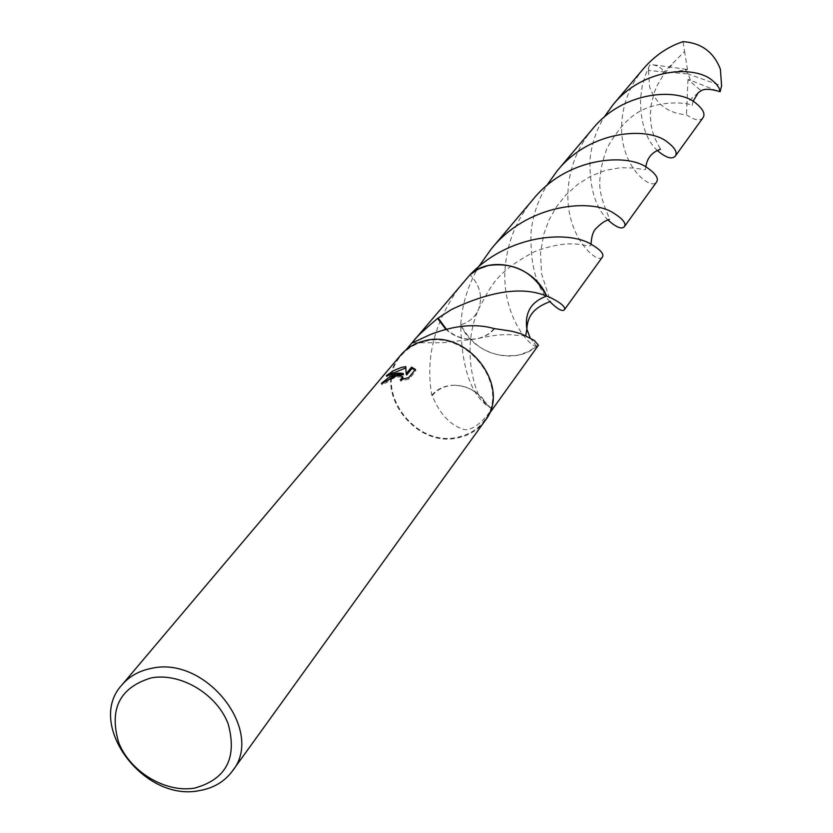 <?xml version="1.0" encoding="UTF-8"?>
<svg xmlns="http://www.w3.org/2000/svg" width="833" height="833" viewBox="0 0 833 833"><rect width="100%" height="100%" fill="white"/><g stroke="black" fill="none" stroke-linecap="round" stroke-linejoin="round"><path stroke-width="0.62" stroke-dasharray="4.17 3.12" d="M485.014 420.8C478.517 429.578 469.697 435.19 458.566 437.658C413.845 449.404 370.321 387.616 400.808 355.004M530.142 337.813L536.598 346.247L528.195 351.724L518.553 355.087C492.886 358.492 473.602 348.392 460.701 324.776L460.701 324.766C469.479 322.236 475.528 316.8 478.871 308.46C482.713 296.256 479.766 285.011 470.041 274.734M533.089 199.379C517.408 218.475 508.234 239.925 505.569 263.728C499.8 311.781 528.268 346.424 536.598 346.257L528.195 351.724L518.553 355.087C492.886 358.502 473.592 348.392 460.701 324.766L461.347 317.862C463.408 300.192 469.146 283.189 478.559 266.841M462.648 282.804C435.263 318.997 424.976 356.482 431.796 395.238L432.212 395.623C439.803 414.074 450.372 425.361 463.908 429.495C475.466 431.786 491.668 411.315 491.21 408.482L487.961 405.994L487.357 406.254L483.609 402.672C469.208 389.25 461.576 363.292 460.701 324.776C469.479 322.246 475.539 316.8 478.881 308.47C482.724 296.256 479.777 285.011 470.051 274.734M424.82 341.415C467.667 329.399 511.275 387.543 484.462 420.426C478.038 429.078 469.343 434.628 458.358 437.054C414.209 448.654 371.216 387.657 401.308 355.452C407.399 348.35 415.24 343.675 424.82 341.415M460.701 324.776C472.78 354.087 514.721 366.104 536.598 346.257L538.243 345.934M384.898 381.806L381.816 384.7L386.689 382.566L388.751 380.764C394.957 376.985 399.715 376.037 403.047 377.911M386.689 382.566L386.231 381.295M403.141 379.15L400.725 381.108L409.201 378.921L415.875 370.768L415.417 369.456M409.211 378.921L408.732 377.599M400.725 381.108L400.267 379.817M381.816 384.7L381.347 383.409M390.583 374.079L386.772 376.933L394.613 374.631L403.516 374.663M415.875 370.779L415.021 369.935M406.629 374.996L405.827 367.936M406.212 367.905L405.765 366.645M386.772 376.933L386.304 375.631M487.961 405.994L481.766 397.174L474.227 390.979L465.897 387.043L455.557 385.242C464.096 385.721 471.759 388.886 478.538 394.727L487.357 406.254M432.212 395.623C437.991 388.709 445.78 385.252 455.599 385.252L455.557 385.242M431.796 395.238C437.741 388.365 445.676 385.044 455.599 385.252M494.469 328.941L490.179 333.106L483.65 336.928L477.757 338.719L470.239 339.302C461.243 338.823 453.267 335.418 446.311 329.097M445.759 329.243C452.902 335.647 461.055 339 470.239 339.302M494.042 328.556C488.95 334.71 482.234 338.24 473.883 339.156L470.187 339.302M608.132 220.151C595.574 208.094 589.514 188.175 589.962 160.415C591.201 145.379 595.845 131.083 603.883 117.505M643.451 68.691C630.487 84.654 623.303 102.188 621.907 121.306C618.034 165.538 651.229 191.236 656.643 181.958M657.518 150.69C646.044 140.006 640.379 122.618 640.504 98.533L642.212 86.288L645.762 74.106L649.886 64.703L653.499 64.849C660.85 67.025 663.932 69.857 662.756 73.377L684.591 51.438L683.029 41.65M717.036 90.828L690.401 80.27L688.204 73.981L648.449 70.513L649.886 64.703M648.449 70.513L649.688 87.288C656.196 104.323 668.462 113.486 686.475 114.767C694.493 120.368 700.012 121.358 703.01 117.724M550.03 301.806C536.483 287.989 530.142 264.915 530.996 232.594C532.599 216.403 537.733 200.857 546.406 185.978M592.555 128.959C578.414 146.212 570.345 165.517 568.335 186.884C563.41 235.76 598.084 265.217 602.457 257.012M698.221 92.744L687.006 102.501L686.475 114.767M653.499 64.849L684.924 69.087L688.204 73.981L721.607 85.903M536.598 346.257L530.132 337.802M526.883 329.202L526.873 329.15C524.519 312.667 531.11 301.65 546.625 296.1M690.401 80.27L687.975 79.499L701.084 90.755M687.975 79.499L687.006 102.501M684.924 69.087L687.517 69.649L662.745 73.377M687.517 69.649L684.591 51.438M690.37 80.291L688.204 73.981L684.903 69.118M488.804 414.407L484.462 420.426M491.21 408.482L475.528 391.833M478.538 394.738C472.748 382.045 462.554 344.633 478.871 308.46C491.251 286.583 494.333 272.995 535.036 251.41C575.155 236.614 587.973 248.817 590.941 245.256L591.066 244.121M406.098 349.777L401.308 355.452M525.727 335.637L516.699 335.397C506.724 333.669 493.23 334.866 476.216 338.979M413.283 342.779L443.052 342.686L473.883 339.156M693.066 101.324L692.088 105.708C690.807 102.511 650.323 97.898 628.728 119.556C622.917 124.044 615.754 133.405 607.236 147.618C601.895 161.904 599.416 174.722 599.791 186.061C600.885 201.534 609.558 217.184 609.475 219.35M671.981 64.787L663.432 74.783L656.768 86.32L654.29 92.453L651.125 105.041L650.344 114.6L650.885 123.596L652.489 131.468L654.957 138.476L660.496 149.232M645.877 166.954L645.304 169.703L633.632 168.027L620.554 167.683L605.706 170.328L591.295 175.94L577.8 184.291L565.617 195.245L556.329 206.98L548.989 220.027L543.782 234.177L540.544 252.732L541.523 273.63L550.405 301.369"/><path stroke-width="1.25" d="M396.862 374.079L403.068 373.392L397.674 373.101L386.304 375.631L393.988 370.446L401.475 367.405L405.765 366.645L406.171 373.715L411.585 367.155L415.407 369.456L408.732 377.599L400.267 379.817L402.828 377.307L402.62 376.683L400.548 375.683L396.768 375.839L381.347 383.409L388.594 377.651L396.862 374.079M151.398 668.389C205.949 655.363 265.279 731.259 232.355 771.108C224.525 781.635 213.623 788.122 199.628 790.559C143.62 802.606 85.258 723.929 121.993 684.872C129.407 676.24 139.215 670.752 151.398 668.389M121.993 684.872L400.808 355.004C406.983 347.819 414.907 343.092 424.601 340.812C467.99 328.639 512.149 387.501 485.014 420.8L232.355 771.108M151.065 677.937C180.334 672.293 216.799 693.941 228.127 723.794C237.457 757.863 226.284 779.292 194.61 788.101C165.538 793.058 130.302 771.952 118.765 742.765C108.831 709.206 119.598 687.6 151.065 677.937M406.098 349.777L470.031 274.744C491.532 254.263 534.619 266.123 546.646 296.1L550.332 297.506C561.255 303.087 565.93 307.179 564.357 309.793L602.457 257.012C604.31 253.93 600.27 249.515 590.347 243.777C568.075 230.783 509.327 233.865 470.041 274.723L478.371 269.09L488.023 265.571C514.044 261.812 533.578 271.985 546.635 296.111L546.646 296.111C531.131 301.65 524.54 312.667 526.883 329.15L530.142 337.813M470.051 274.734L478.371 269.08L488.023 265.56C514.044 261.801 533.589 271.985 546.646 296.111C522.832 286.229 491.074 290.727 451.34 309.584L437.596 318.425L445.759 329.243M488.804 414.407L538.399 345.279L534.245 340.385L521.697 334.012L512.243 331.305L494.042 328.556C475.674 323.308 454.537 325.266 430.651 334.418L412.637 342.738C412.949 340.364 421.259 332.252 437.596 318.425M384.898 381.806L393.78 376.526L399.569 374.85L403.516 374.663L403.068 373.392M403.047 377.911L403.141 379.15M415.021 369.935L412.033 368.436L406.629 374.996L406.171 373.715M405.827 367.936L390.583 374.079M412.033 368.436L411.585 367.155M446.311 329.097L438.189 318.154M603.883 117.505L613.078 104.656C643.638 67.129 695.43 65.609 712.111 80.27L715.922 83.612L718.962 87.819L720.097 91.724L717.036 90.828C709.466 88.839 704.156 88.819 701.084 90.755L698.221 92.744L693.066 101.324M613.078 104.656L643.451 68.691C654.728 55.676 667.92 46.658 683.029 41.65C701.282 42.868 713.735 52.042 720.378 69.17L721.607 85.903L720.097 91.724M624.396 226.628L656.643 181.958C658.893 178.387 655.696 173.608 647.054 167.631C627.041 152.793 566.919 157.073 533.089 199.379L491.272 248.9C527.81 203.481 591.388 198.348 613.338 212.915C622.792 218.85 626.478 223.421 624.396 226.628C621.741 229.575 616.316 227.419 608.132 220.151M478.559 266.841L491.272 248.9M675.344 156.052L703.01 117.724C705.53 113.902 702.979 108.925 695.357 102.771C677.51 87.725 623.126 90.807 592.555 128.959L557.162 170.869C590.347 129.729 647.689 126.793 666.567 141.443C674.792 147.514 677.718 152.387 675.344 156.052C672.085 159.686 666.14 157.895 657.518 150.69M546.406 185.978L557.162 170.869M530.132 337.802L526.883 329.202M564.357 309.793C562.41 311.875 557.631 309.21 550.03 301.806M402.828 377.307L403.287 378.599M526.883 329.15L525.727 335.637M412.637 342.738L413.283 342.779M609.475 219.35C605.081 220.558 600.291 223.91 595.106 229.419C592.752 232.532 591.399 237.436 591.066 244.121M660.496 149.232C651.864 152.231 646.991 158.135 645.877 166.954M550.405 301.369C541.919 305.065 527.581 310.22 526.873 329.108"/></g></svg>
